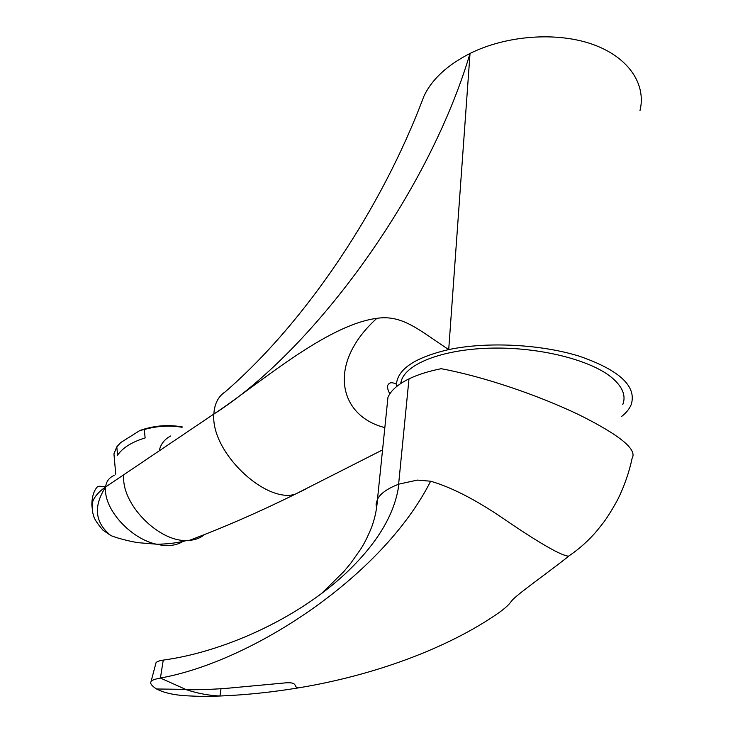 <?xml version="1.0" encoding="UTF-8"?>
<svg xmlns="http://www.w3.org/2000/svg" width="733" height="733" viewBox="0 0 733 733"><rect width="100%" height="100%" fill="white"/><g stroke="black" fill="none" stroke-linecap="round" stroke-linejoin="round"><path stroke-width="1.1" d="M384.843 427.586C339.242 416.307 326.093 364.301 376.872 318.314C325.837 325.076 257.759 385.072 213.862 414.035C309.408 353.755 427.156 197.699 470.027 53.445L448.715 349.586C415.245 357.42 397.817 368.956 396.425 384.184L396.452 386.676M621.465 416.582C626.248 412.853 629.51 408.812 631.25 404.451C636.821 386.3 619.596 370.238 579.601 356.284C540.743 344.144 486.785 341.523 448.715 349.586C418.946 330.061 402.619 314.585 376.872 318.314M639.982 110.628C646.497 84.423 628.767 57.22 592.713 44.383C556.723 31.556 506.283 35.413 470.027 53.445C447.011 65.228 431.581 79.613 423.756 96.6C381.975 208.245 305.89 321.961 225.196 391.871C218.242 396.443 214.467 403.828 213.862 414.035L105.644 486.959C106.175 481.618 108.997 477.769 114.119 475.387M204.48 534.595C200.43 537.995 195.344 539.928 189.233 540.404L186.888 540.487C159.134 542.099 120.615 503.992 123.804 474.718M170.679 435.988C164.43 439.278 160.609 444.235 159.226 450.859M184.386 540.413C177.505 545.572 168.196 546.836 156.459 544.216L156.193 544.152C130.272 538.608 102.996 508.427 105.644 486.959C98.167 492.081 93.659 497.579 92.129 503.443L92.505 511.826L93.696 516.289C94.584 519.358 97.654 523.967 102.922 530.124L110.82 535.557C94.878 522.62 93.155 506.421 105.644 486.959C100.421 486.006 97.599 486.034 97.205 487.042C96.811 487.564 91.992 492.017 91.836 504.872L92.761 513.045M92.129 503.443L91.836 504.872M182.086 427.284C169.735 425.186 157.128 425.937 144.264 429.529L139.921 430.482C154.141 425.525 168.324 424.361 182.462 427M139.921 430.482L120.743 442.558L116.813 446.8L117.564 455.175C122.768 447.689 131.967 441.944 145.143 437.94L144.264 429.529M116.813 446.8L113.945 453.819L114.568 460.91M400.584 383.616L401.794 379.392C408.547 362.542 445.252 348.871 492.723 348.102C540.139 347.259 590.349 359.949 611.542 377.376C622.5 386.557 626.248 395.628 622.784 404.57M186.301 689.671C197.809 689.909 211.278 689.46 226.689 688.333L283.195 683.083C299.403 681.259 292.724 687.169 298.276 687.902C372.895 675.652 447.24 648.778 498.971 612.669C510.305 604.404 509.655 602.81 513.274 599.108C521.896 590.963 544.005 575.57 568.781 556.2L568.579 556.164C579.253 548.99 588.755 540.478 597.083 530.619L603.891 522.015C608.115 516.215 612.742 508.693 617.791 499.448C624.369 486.052 629.161 472.29 632.148 458.152C637.389 449.439 619.495 434.898 578.474 414.511C536.73 394.638 483.111 376.505 441.147 368.699C428.384 371.292 417.663 374.682 408.987 378.869L398.12 489.278C392.98 517.315 375.388 545.453 345.325 573.701C295.601 620.136 221.448 652.306 163.257 660.103C159.253 660.69 156.835 661.569 156.01 662.751L151.035 681.644C151.117 680.453 154.242 679.262 160.408 678.043L186.301 689.671C197.598 693.409 208.823 695.525 219.964 696.011C204.534 696.515 200.897 696.478 188.088 695.874C174.692 695.232 164.174 692.932 156.541 688.983C151.731 685.868 149.898 683.422 151.035 681.644M568.579 556.164C561.625 555.696 542.118 544.701 510.076 523.17C479.355 501.619 452.875 487.628 430.647 481.215L417.315 480.097L398.779 484.156C387.491 488.508 380.39 493.529 377.486 499.228L387.959 397.304C390.918 390.46 397.927 384.312 408.987 378.869M386.813 408.473L387.959 397.304M430.647 481.215C382.635 576.193 252.738 661.423 160.408 678.043L163.257 660.103M155.735 663.786L156.01 662.751M376.56 508.729L376.066 504.002L377.486 499.228M298.276 687.902C271.677 692.273 245.573 694.976 219.964 696.011L220.999 688.727M306.367 488.764L295.097 494.262C265.291 503.489 210.463 451.739 213.862 414.035M389.809 393.896C387.363 389.067 386.859 385.943 388.316 384.523C389.663 382.278 392.366 382.159 396.425 384.184M189.233 540.404C223.647 527.494 258.932 512.11 295.097 494.262L382.553 449.897M110.82 535.557C121.724 539.937 138.39 542.878 138.757 542.732L156.193 544.152M186.888 540.487C177.523 542.915 167.381 544.152 156.459 544.216M115.741 474.242L113.945 453.819M401.418 383.066L401.794 379.392M377.413 499.365C376.964 508.482 375.076 517.672 371.741 526.926C367.819 536.602 364.017 544.17 360.343 549.649L350.786 563.201L343.988 571.401L321.521 593.519M185.422 689.368L156.541 688.983"/></g></svg>
